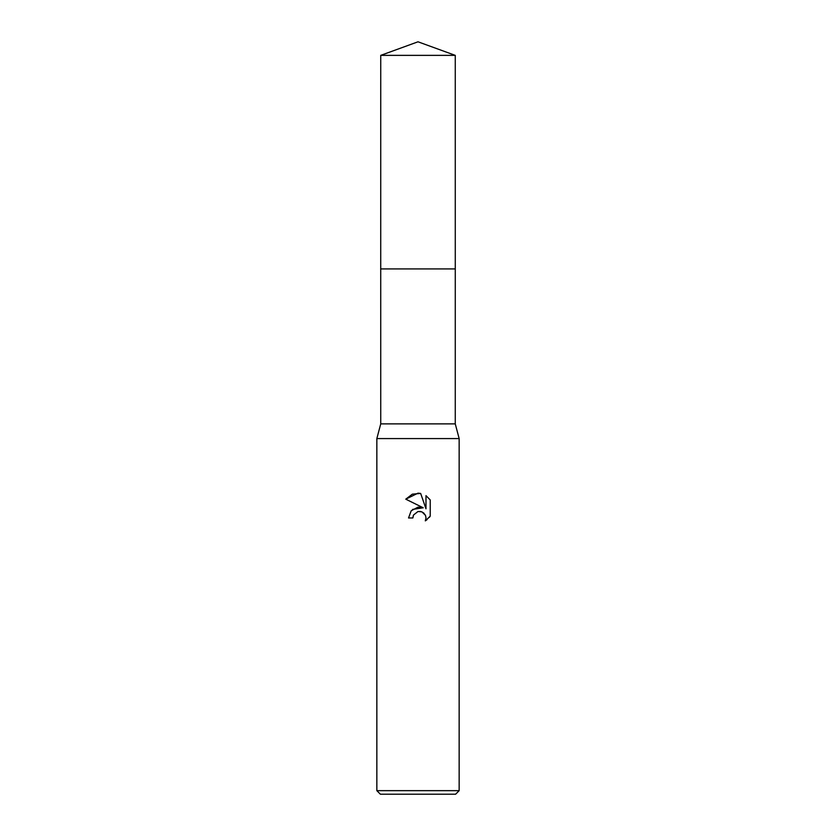 <?xml version="1.0" encoding="UTF-8"?>
<svg xmlns="http://www.w3.org/2000/svg" width="836" height="836" viewBox="0 0 836 836"><rect width="100%" height="100%" fill="white"/><g stroke="black" fill="none" stroke-linecap="round" stroke-linejoin="round"><path stroke-width="0.63" stroke-dasharray="4.18 3.13" d="M455.265 423.873L380.735 423.873M459.152 438.576L376.848 438.576M459.152 790.668L376.848 790.668M455.62 794.2L380.38 794.2M413.297 515.561L413.548 514.986M430.226 516.157L430.226 499.928M426.956 519.741L429.411 517.285M411.343 510.608L408.532 517.965L412.859 517.965M412.629 509.406L411.625 510.315M405.773 499.176L423.235 507.786M420.696 511.475L423.486 512.75M425.984 495.643L425.984 508.8L420.654 493.439M455.265 55.364L380.735 55.364"/><path stroke-width="1.25" d="M380.735 55.364L455.265 55.364L418 41.8L380.735 55.364L380.725 268.931L455.275 268.931L455.265 423.873L459.152 438.576L459.152 790.668L376.848 790.668L380.38 794.2L455.62 794.2L459.152 790.668M455.265 55.364L455.275 268.931L380.725 268.931L380.735 423.873L455.265 423.873M380.735 423.873L376.848 438.576L459.152 438.576M418 511.517L413.548 514.986L412.859 517.965L408.532 517.965L411.218 510.754L418 507.149L423.235 507.786L405.773 499.176L418 493.156L420.654 493.439L425.984 508.8L425.984 495.643L430.226 499.928L430.226 516.157L425.305 520.87L426.005 517.923L425.503 515.404L421.95 511.851L418 511.517L420.696 511.475M412.859 517.965L413.297 515.561M423.486 512.75L425.503 515.404L426.005 517.923L425.305 520.87L426.956 519.741M429.411 517.285L430.226 516.157M423.235 507.786L412.629 509.406M413.548 514.986L417.969 511.517M430.226 499.928L425.984 495.643M420.654 493.439L412.347 494.16L405.773 499.176M376.848 438.576L376.848 790.668"/></g></svg>
